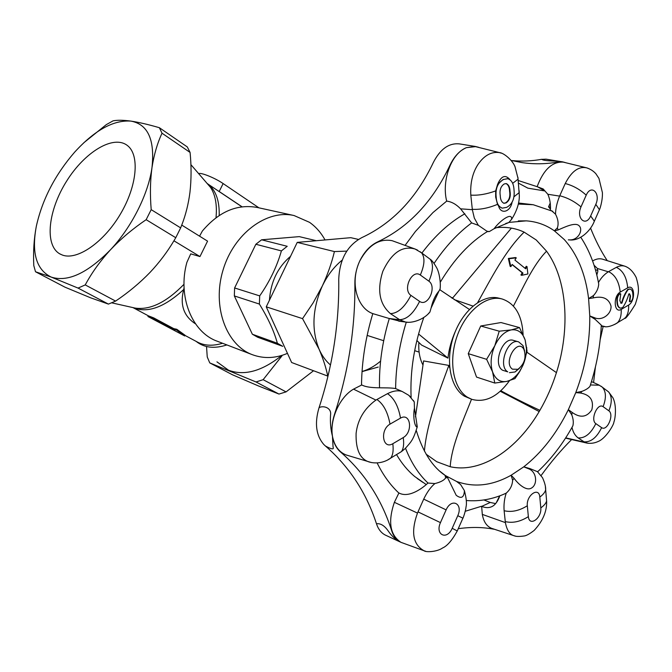 <?xml version="1.0" encoding="UTF-8"?>
<svg xmlns="http://www.w3.org/2000/svg" width="672" height="672" viewBox="0 0 672 672"><rect width="100%" height="100%" fill="white"/><g stroke="black" fill="none" stroke-linecap="round" stroke-linejoin="round"><path stroke-width="1.01" d="M287.465 353.363C275.495 358.42 263.819 358.873 252.412 354.715C226.237 345.156 211.924 306.575 223.028 270.085C233.814 233.512 266.986 209.152 294.101 215.552L309.523 222.331C315.84 226.766 321.006 232.638 325.038 239.938M252.361 334.236L257.704 337.26L282.744 346.324L277.368 343.258L252.361 334.236L234.335 295.924L234.612 287.96L259.703 295.89L259.384 304.063L234.335 295.924M316.285 240.71L299.292 236.628L261.593 239.795L255.856 244.264L234.612 287.96M261.593 239.795L287.213 246.296L281.4 250.908L255.856 244.264M259.384 304.063C268.128 318.242 274.126 331.313 277.368 343.258M281.4 250.908C276.948 266.498 269.716 281.492 259.703 295.89M199.567 236.174L202.356 231.034C218.845 211.638 237.157 203.792 257.309 207.48L294.101 215.552M190.084 152.443L162.019 133.216L159.356 127.705L187.286 146.924L190.084 152.443C191.436 166.219 191.386 179.525 189.949 192.335C188.446 203.96 185.716 214.88 181.742 225.086L207.564 241.147L199.97 256.561L173.93 240.794C167.236 252.034 159.272 262.576 150.041 272.404C139.759 283.013 128.276 292.572 115.601 301.09L108.41 304.097L78.053 288.086L85.235 284.911L115.601 301.09M252.412 354.715L217.241 341.225C192.049 332.405 177.374 296.537 186.883 262.357L190.739 253.865L199.97 256.561M290.548 256.301C277.754 267.221 270.715 281.862 269.422 300.233M272.362 320.233L275.008 326.038M198.677 173.662C200.718 172.192 215.099 177.996 223.129 183.565L258.93 207.833M223.129 183.565L219.198 191.512L242.088 206.816M184.716 335.966L147.932 316.512L148.31 315.806L153.644 317.856L173.83 328.667L173.51 329.381L176.476 329.977L176.761 329.255L185.06 335.261L184.716 335.966L176.476 329.977M153.644 317.856L153.325 318.587L173.51 329.381M173.83 328.667L176.761 329.255M153.325 318.587L147.932 316.512M184.061 287.809L183.733 289.489C179.735 304.685 183.674 316.151 195.535 323.879M256.032 381.965L278.972 394.061L258.67 386.039L232.411 374.749L209.756 362.897L256.032 381.965L263.147 379.68L281.954 355.891M313.547 370.742L286.062 391.885L278.972 394.061M286.062 391.885L263.147 379.68M206.531 346.517L207.245 356.966L209.756 362.897M175.762 237.712L180.65 227.884L151.2 209.647L146.152 219.685L175.762 237.712L173.93 240.794M83.798 142.766L106.294 124.639L113.03 120.868C117.289 119.986 123.27 120.07 130.973 121.111C147.958 124.32 154.963 139.81 151.99 167.572C148.394 193.914 131.62 227.329 110.426 249.841C87.36 273.277 67.62 282.366 51.223 277.091C36.355 269.842 31.382 252.916 36.313 226.321C42.244 199.592 55.012 174.88 74.609 152.2C94.685 130.2 113.476 119.834 130.973 121.111C138.911 122.312 148.378 124.505 159.356 127.705M36.313 226.321C33.97 238.627 33.13 251.714 33.793 265.583L35.515 271.765L65.041 287.204L90.77 297.864L108.41 304.097M62.471 255.091C77.246 260.576 103.748 242.416 120.406 214.091C137.206 185.85 139.826 154.913 127.436 145.555C113.4 134.425 84.63 152.132 66.604 181.163C48.325 210.017 44.243 244.684 59.573 253.747L62.471 255.091M85.235 284.911C91.795 272.74 100.195 261.047 110.426 249.841C120.918 238.77 132.821 228.724 146.152 219.685M35.515 271.765L51.223 277.091L78.053 288.086M151.2 209.647C149.957 194.67 150.217 180.65 151.99 167.572C154.006 154.661 157.349 143.212 162.019 133.216M181.742 225.086L180.65 227.884M216.955 361.855L228.556 370.222C244.364 376.118 262.122 371.188 281.82 355.421M342.191 260.123C334.085 266.692 327.457 275.327 322.308 286.028C312.413 308.574 311.321 329.608 319.04 349.121C321.93 355.656 325.744 360.948 330.481 364.988M362.048 371.49C368.575 369.575 374.749 366.114 380.587 361.108M362.04 371.616L378.277 367.055M346.752 251.118L334.412 251.572C331.674 263.029 327.634 274.512 322.308 286.028L313.194 302.778L302.543 318.637L319.04 349.121C323.207 358.898 326.105 367.886 327.734 376.076L291.631 362.51L266.255 306.827L297.234 242.39L350.792 237.678L358.386 239.417M302.543 318.637L266.255 306.827M334.412 251.572L297.234 242.39M523.11 334.673C522.043 315.193 514.996 303.282 501.976 298.939C486.259 294.731 465.822 311.153 457.111 336.126C448.241 361.032 453.239 388.576 467.485 397.244L471.895 399.37C485.302 402.914 497.834 396.698 509.477 380.722M519.515 327.6L501.001 322.543L480.724 326.004L468.25 353.648L476.532 377.084L494.785 383.057L506.78 381.402C511.56 380.226 515.852 376.866 519.658 371.322L522.858 365.476C525.26 359.965 526.453 354.354 526.453 348.634L525.168 340.032C522.505 332.464 517.885 329.087 511.308 329.893C504.622 331.414 499.111 336.706 494.777 345.778C490.837 355.144 490.098 363.838 492.559 371.851C495.457 379.369 500.195 382.553 506.78 381.402L514.954 378.613L519.599 371.734L522.858 365.476L527.083 351.271L525.168 340.032L519.515 327.6L511.308 329.893L499.229 331.195L494.777 345.778L486.612 359.318L492.559 371.851L494.785 383.057M501.976 298.939L498.767 298.133C483.042 293.924 462.622 310.288 453.928 335.185C445.082 360.016 450.097 387.5 464.352 396.161L471.895 399.37M512.467 369.18L517.961 369.281C524.521 364.022 526.504 357.395 523.916 349.398C517.524 337.386 502.723 362.788 512.467 369.18M518.641 341.872L513.458 340.393C502.614 336.361 492.391 364.333 502.589 370.238L507.738 371.851C497.549 365.938 507.805 337.84 518.641 341.872L522.976 345.568L524.588 350.927M486.612 359.318L468.25 353.648M499.229 331.195L480.724 326.004M519.355 368.382L515.063 371.969L509.418 372.674M318.914 408.122L319.284 407.518C323.702 405.35 331.825 407.887 330.532 415.111C330.095 422.562 330.733 429.601 332.455 436.229C333.648 443.092 336.37 448.367 340.628 452.071C364.652 473.012 381.721 499.38 391.826 531.157C393.632 536.508 396.572 540.187 400.663 542.195L400.638 542.186C395.9 539.902 391.793 536.206 388.307 531.098C384.602 525.739 380.705 523.286 376.597 523.74L376.58 524.068C366.366 492.702 349.272 466.645 325.298 445.889L323.719 444.402C316.092 435.464 314.496 423.368 318.914 408.122C332.749 365.82 339.352 322.871 338.738 279.275C339.604 259.392 347.281 245.515 361.763 237.644C392.524 223.322 416.405 198.206 433.432 162.313C440.286 149.033 448.904 142.892 459.287 143.892M361.519 384.829C361.822 361.284 365.585 337.546 372.8 313.622C357.412 308.297 349.532 282.946 359.646 261.223C356.42 268.338 354.824 275.747 354.875 283.441C355.345 327.751 348.541 371.423 334.463 414.464C332.044 422.058 331.38 429.316 332.464 436.229C329.591 419.538 339.604 397.135 353.522 389.138L361.78 384.947C369.961 389.407 386.896 386.845 395.623 388.584L402.326 391.566L408.862 395.363L410.785 397.211M359.646 261.232L359.772 260.963C368.491 245.036 379.285 238.274 392.146 240.694L415.178 249.06C402.343 245.372 391.566 252.781 382.83 271.295C376.883 290.002 379.411 304.105 390.415 313.614C397.774 313.454 404.611 307.373 410.92 295.378L419.605 301.4C427.82 307.339 437.178 286.969 428.912 281.19C433.222 271.076 433.6 263.735 430.055 259.148L428.341 257.88M478.666 147.302L475.322 146.462L466.427 147.647C459.766 150.503 454.331 156.265 450.122 164.934C432.877 201.516 408.744 227.153 377.723 241.844C370.255 245.372 364.266 251.74 359.772 260.963M511.165 160.44L522.161 162.624C534.4 164.371 546.428 164.136 558.247 161.927L562.43 161.818L565.11 162.498M590.587 228.169C595.451 240.349 600.961 251.11 607.118 260.459M603.154 326.449L600.18 339.595M595.409 367.03L593.578 382.528M559.188 161.33L558.617 161.246C553.728 160.986 543.992 160.994 541.708 159.348L546.092 159.18L559.306 161.347M511.661 160.558C521.867 161.507 531.93 161.078 541.867 159.281M512.081 264.617L522.236 272.79L520.918 274.982L521.674 275.318L522.992 273.134L512.182 264.449L510.854 266.65L510.157 266.364L508.36 258.468L509.032 258.745L510.854 266.65M521.674 275.318L527.89 273.974L527.024 266.624L526.277 266.263L525.025 268.254M508.36 258.468L515.584 257.544L516.264 257.855L514.895 260.047L525.664 268.792L527.024 266.624M516.264 257.855L509.032 258.745M522.236 272.79L522.984 273.134M628.799 293.975C627.388 299.292 625.33 303.845 622.625 307.642L620.357 308.154C618.5 307.381 617.509 305.332 617.383 301.997C616.988 298.662 617.669 296.041 619.433 294.118L620.752 294.059L619.853 300.577L621.046 303.282L621.97 303.072C623.406 297.721 625.489 293.185 628.211 289.472L630.235 289.027C631.907 289.724 632.789 291.589 632.873 294.63C633.217 297.57 632.612 299.804 631.05 301.342L629.798 301.459L630.546 296.05L629.563 293.815L628.799 293.975M617.383 301.997L616.963 301.896C617.089 305.231 618.08 307.289 619.937 308.053L620.147 308.095M619.433 294.118L619.013 294.025C617.249 295.94 616.56 298.561 616.963 301.896M620.264 293.723L619.013 294.025M621.97 303.072L620.836 303.206M628.211 289.472L627.791 289.38C625.069 293.093 622.986 297.629 621.541 302.98M630.017 288.985L627.791 289.38M629.798 301.459L629.378 301.367L630.126 295.957L630.546 296.05M629.832 301.644L629.378 301.367M629.336 293.798L630.126 295.957M506.008 183.557C508.25 184.724 509.443 187.244 509.569 191.1C510.451 196.543 509.149 200.458 505.663 202.835L503.748 203.255M510.006 191.176C510.888 196.619 509.586 200.525 506.1 202.902L503.966 203.297C501.631 202.213 500.396 199.668 500.262 195.661C499.397 190.218 500.716 186.312 504.21 183.96L506.226 183.582C508.62 184.615 509.88 187.144 510.006 191.176L509.569 191.1M506.1 202.902L505.663 202.835M503.656 179.449C497.759 182.54 495.272 188.454 496.188 197.198C496.574 203.204 498.607 206.858 502.303 208.152L506.638 207.362C512.467 204.212 514.92 198.307 513.996 189.655C513.643 183.574 511.552 179.928 507.738 178.718L503.656 179.449L507.52 178.693M496.188 197.198L495.676 197.114L497.515 204.347L498.624 206.094L502.085 208.11M509.838 179.516C505.268 174.317 501.178 175.946 497.574 184.43L495.667 190.907L495.676 197.114M497.574 184.43L503.219 179.39M594.418 317.688L595.165 319.368L589.772 315.941L594.418 317.688C602.238 321.334 611.755 313.732 611.008 306.029C608.731 298.435 602.759 295.739 593.099 297.931L593.561 295.487C596.686 292.085 598.408 288.28 598.727 284.054L598.256 281.551M593.099 297.931L588.596 298.595L593.561 295.487M596.82 275.05L597.811 271.496L597.391 268.481L594.048 265.23M620.231 292.102C612.914 296.125 613.964 313.841 621.214 309.414L628.639 305.046C635.746 301.031 634.88 283.567 627.707 287.818L620.231 292.102C619.004 281.593 615.107 274.772 608.538 271.656L608.311 271.79C604.229 274.445 600.97 277.99 598.542 282.408M601.28 325.777L601.306 325.164L595.165 319.368M601.322 325.735L605.161 326.642M608.538 271.656L616.367 267.338C622.902 270.43 626.682 277.259 627.707 287.818M625.632 266.482L624.7 266.146C622.087 265.406 619.307 265.801 616.367 267.338M570.234 239.929L569.394 239.879C578.357 240.5 583.565 229.69 579.004 225.674C575.022 221.844 563.934 227.531 558.163 229.933L557.374 227.909C558.751 223.801 558.13 219.223 555.517 214.175L551.502 210.655M558.163 229.933L554.383 230.832L557.374 227.909M550.444 210.143C550.738 204.061 549.864 198.761 547.823 194.258L543.178 188.95L537.13 186.673C543.505 169.714 552.216 161.532 563.237 162.12M550.46 207.11L548.554 206.8L550.46 209.252M581.003 206.884C575.854 218.215 585.774 227.296 590.671 215.947L595.812 204.338C600.869 193.267 591.217 183.742 586.219 195.166L581.003 206.884C574.501 201.424 567.42 197.711 559.751 195.754L559.591 196.106C556.962 202.684 555.61 208.706 555.517 214.175M569.394 239.879L570.923 239.938M559.751 195.754L565.228 183.54C572.888 185.489 579.886 189.37 586.219 195.166M587.899 168.227L586.589 167.832C578.609 166.135 571.494 171.368 565.228 183.54M548.554 206.8L550.208 203.12M505.722 223.499L508.746 222.566L511.602 219.324C512.375 211.798 500.304 220.273 494.046 228.74L489.308 231.588L487.418 231.546L478.33 225.322L471.643 222.911L460.58 208.832C456.322 204.389 451.786 201.835 446.989 201.155L446.687 201.121C441.605 181.213 450.786 153.754 466.427 147.647L475.532 146.639M405.283 245.129L415.464 231.428L432.953 212.57L446.687 201.121M518.179 180.499L537.13 186.673M518.414 183.103L527.906 188.168L544.883 190.957L537.424 186.724M489.308 231.588L487.477 231.286M440.034 289.086L438.925 291.102C435.364 295.109 432.76 300.737 431.096 307.994L429.92 312.043L428.358 313.656M417.69 250.202L415.246 249.085M428.912 281.19L420.328 275.016C412.012 268.75 402.268 289.649 410.92 295.378M400.924 321.451L389.13 318.478L399.823 319.838L390.415 313.614M399.823 319.838L405.51 322.039L407.845 322.274M389.13 318.478L372.8 313.622M325.298 445.889L325.945 446.292C331.758 449.383 334.135 449.652 333.068 447.107L332.455 436.229C334.396 445.872 338.957 452.113 346.156 454.961L371.574 462.588M403.242 437.581C413.238 431.953 410.592 412.238 400.52 418.102L390.004 424.133C379.68 429.904 382.628 449.98 392.826 443.713L403.242 437.581C404.149 444.091 403.528 448.778 401.394 451.626L390.608 458.153C392.893 455.288 393.632 450.484 392.826 443.713M413.297 400.369L414.254 401.915L414.456 408.139C412.726 416.304 414.733 427.552 417.203 426.947L416.707 424.141M402.326 391.566C398.143 390.088 393.196 390.793 387.492 393.666C394.002 398.009 398.353 406.148 400.52 418.102M387.912 459.782L390.583 458.17M390.004 424.133C387.778 412.121 383.41 403.914 376.9 399.512L375.908 400.084C364.308 408.517 357.706 419.605 356.101 433.364C355.648 449.644 360.041 459.194 369.289 462.025L369.382 462.059M514.088 478.304L512.627 480.245L511.115 475.247L514.088 478.304C518.204 484.151 526.697 491.677 531.88 487.805C537.684 484.1 536.802 471.66 528.452 468.712L529.981 468.619L537.692 471.778M528.452 468.712L523.757 466.847L529.981 468.619M528.36 516.634C529.309 527.142 541.892 518.188 540.8 507.881L539.809 497.07C539.028 486.427 526.235 495.172 527.31 505.764L528.36 516.634C520.33 521.707 512.635 523.362 505.277 521.598L505.394 522.606C506.881 530.267 509.788 534.643 514.105 535.744L491.618 528.343C486.688 526.327 483.58 521.682 482.311 514.399L481.648 506.411C486.377 508.25 490.384 507.956 493.668 505.529C496.247 503.404 498.296 500.161 499.825 495.793M495.642 503.597L490.249 502.463L483.916 499.96M503.605 494.298L506.218 493.139C510.208 489.644 512.341 485.352 512.627 480.245M506.218 493.139C504.353 498.834 503.656 504.697 504.126 510.728C511.518 512.45 519.246 510.796 527.31 505.764M546.336 497.658L546.605 500.976C545.95 503.336 544.009 505.638 540.8 507.881M514.147 535.752L515.357 536.088M385.451 535.147L385.258 535.046C381.965 533.35 379.403 530.527 377.555 526.579L376.58 524.068M401.713 542.64L400.957 542.329C389.987 535.114 387.786 521.766 394.372 502.312L398.916 492.954C407.61 497.776 419.916 490.526 427.988 483.034L434.876 483.571C440.521 482.177 444.108 480.278 445.645 477.876L445.066 475.306L447.535 477.59L456.204 495.298C461.336 499.136 464.066 497.582 464.402 490.636L460.606 484.546L456.574 481.446L445.637 475.692M398.639 492.828C390.23 484.957 383.065 474.995 377.135 462.941M481.37 506.302L465.242 511.274M457.775 515.701C463.319 503.639 451.567 497.532 446.116 509.88L440.454 522.623C434.885 534.962 446.922 540.607 452.197 528.301L457.775 515.701L462.907 518.171L457.254 530.956L452.197 528.301M447.535 477.59L445.645 477.876M434.876 483.571C430.685 487.116 426.964 492.299 423.721 499.128L446.116 509.88M457.229 531.056L457.262 530.964C452.08 540.355 447.174 546.025 442.562 547.982C437.312 551.788 426.04 552.544 424.049 550.763L425.519 551.2M440.454 522.623L418.001 511.888L417.48 513.089C410.718 532.014 412.902 544.572 424.04 550.763M347.046 455.272L346.156 454.961M377.555 526.579L376.681 524.378M458.262 528.688C470.921 526.924 482.698 527.083 493.584 529.158L494.071 529.242M592.586 260.963C596.014 258.947 599.256 258.325 602.314 259.098L624.733 266.162M571.486 439.69C561.053 450.097 550.939 462.034 541.136 475.499M597.391 268.481L608.311 271.79M547.823 194.258L559.591 196.106M460.58 208.832L472.349 209.689L474.314 218.047L478.33 225.322M422.974 365.056C419.706 358.772 418.345 351.238 418.874 342.451M451.416 297.755L452.911 297.671M472.945 306.062L454.112 299.561M495.936 227.716C506.075 226.607 515.474 228.077 524.118 232.126C505.159 250.69 491.156 278.552 477.666 302.551M511.392 228.11L452.332 298.376M524.118 232.126L536.273 240.005L546.546 251.185C532.904 265.238 523.211 287.574 513.425 306.062M546.546 251.185C567.26 279.359 570.486 328.549 556.433 372.632L526.907 352.212M556.433 372.632C552.216 386.005 546.706 398.572 539.902 410.323C525.806 403.788 512.786 397.261 500.85 390.751M539.179 411.55L500.262 391.28M418.555 333.984L447.972 358.126L421.554 345.047L416.875 340.494M455.834 330.305L455.616 330.767C451.492 339.99 448.938 349.104 447.972 358.126M440.009 289.867L469.358 309.439M421.882 253.084C435.061 235.62 449.383 222.516 464.856 213.788M426.224 484.554L414.817 476.591C407.854 470.828 401.764 463.495 396.539 454.591M379.52 387.828C378.958 365.081 382.208 341.989 389.29 318.536M539.902 410.323C517.625 449.198 481.454 473.684 450.215 466.729C451.483 445.788 463.142 420.697 471.509 399.235M424.402 451.088C426.838 423.167 438.799 392.809 448.846 365.417L449.702 367.786M450.215 466.729L436.724 461.714L426.115 454.18M415.464 416.816L423.595 360.931L448.846 365.417M414.817 476.591L413.834 475.768M571.897 427.552L572.872 425.788C573.678 422.579 573.317 418.925 571.771 414.826L568.352 409.651L572.183 412.44C580.247 418.186 586.782 417.329 591.797 409.886C594.073 400.495 590.335 394.884 580.6 393.036L575.761 392.624L581.935 391.373C585.816 389.894 588.504 388.198 589.991 386.282L590.402 385.006M606.732 390.466L608.521 391.852C612.058 396.236 612.158 402.545 608.866 410.81L603.103 406.669C597.559 402.394 590.05 419.773 595.812 423.62L601.633 427.652C596.786 437.548 590.932 442.277 584.077 441.84L587.882 443.268M600.97 386.156L608.672 391.978L612.931 397.799C616.862 405.594 615.342 418.564 613.88 422.117C613.964 424.679 605.766 438.421 598.34 441.403C594.712 443.134 590.89 443.696 586.891 443.083L565.522 438.119M601.633 427.652C607.152 431.626 614.452 414.632 608.866 410.81M581.935 391.373L580.6 393.036M572.183 412.44L571.771 414.826M572.015 427.426C572.972 432.079 575.022 435.574 578.164 437.926C585.043 438.346 590.923 433.574 595.812 423.62M599.365 385.199L590.419 384.972M496.163 502.942L499.682 495.844M567.529 434.952L568.1 434.02M501.253 153.157L499.397 152.586C491.274 151.502 484.117 155.492 477.91 164.564C472.517 172.99 470.148 183.179 470.812 195.124C478.355 195.602 486.646 194.2 495.667 190.907M472.349 209.689L470.812 195.124M498.624 206.094C500.791 214.452 509.981 212.251 512.014 202.625M565.69 437.867L584.64 442.184M394.372 502.312L417.48 513.089M482.311 514.399L505.394 522.606M353.522 389.138L375.908 400.084M196.098 341.351C204.112 347.785 214.376 348.978 226.884 344.929M216.014 217.686C217.207 204.985 215.401 194.922 210.613 187.496L206.245 182.44M219.206 215.468C219.559 200.936 215.93 190.546 208.32 184.304L207.052 183.372M184.993 335.412L196.921 341.796C204.07 345.778 212.612 346.273 222.55 343.266M133.106 307.633C147.445 313.446 164.321 307.39 183.733 289.489M133.518 307.734L134.988 308.062C149.957 310.33 166.286 302.408 183.994 284.298M621.214 309.414C621.466 315.328 620.256 319.729 617.602 322.619L614.704 324.45M628.639 305.046C628.866 310.934 627.648 315.319 624.985 318.209L621.743 320.149M509.006 222.398L526.201 220.853C536.584 221.558 545.975 224.885 554.383 230.832L564.287 239.56C577.441 254.293 585.539 273.974 588.596 298.595L589.772 315.941C590.041 341.695 585.371 367.256 575.761 392.624L568.352 409.651C556.525 433.675 541.657 452.743 523.757 466.847L511.115 475.247C492.316 485.713 474.138 487.788 456.574 481.446M590.671 215.947L594.342 221.206L593.628 222.894M595.812 204.338L599.432 209.706L598.643 211.478M420.328 275.016C424.687 264.818 425.099 257.435 421.562 252.848L420.059 251.681M399.563 319.67C406.879 319.528 413.557 313.438 419.605 301.4M398.513 453.407L401.369 451.66M376.9 399.512L387.492 393.666M490.249 502.463L481.648 506.411M545.387 486.654L545.647 489.821C545.034 492.274 543.094 494.693 539.809 497.07M505.277 521.598L504.126 510.728M418.001 511.888L423.721 499.128M518.288 204.061L533.232 204.733L518.515 203.011M434.062 263.407C445.418 246.565 457.951 233.066 471.643 222.911M395.623 388.584C395.842 366.635 399.395 344.492 406.291 322.157M445.066 475.306L439.975 471.341M427.988 483.034C418.69 474.306 411.197 462.706 405.518 448.241M602.272 387.131C606.144 391.44 606.421 397.95 603.103 406.669M584.077 441.84L578.164 437.926M512.635 183.347L518.053 179.189L517.902 177.274M472.307 209.286C480.06 209.782 488.46 208.127 497.515 204.347M513.929 196.804L519.246 192.578L519.078 190.588M241.987 206.833L208.32 184.304L210.613 187.496L190.898 164.64M148.814 316.067L133.006 307.616M133.728 307.776L111.703 302.837M60.539 254.276L59.573 253.747M526.453 348.634L526.848 347.844M523.916 349.398L522.976 345.568M517.961 369.281L515.063 371.969M475.322 146.454L459.295 143.875M562.372 161.809L558.617 161.246M619.937 308.053L620.357 308.154M620.122 293.605L620.542 293.698M629.807 288.935L630.235 289.027M629.555 301.678L629.975 301.77M507.738 178.718L507.301 178.651M502.303 208.152L501.866 208.076M604.002 326.533C609.664 328.222 619.508 321.661 617.61 322.619M617.602 322.627L624.968 318.226M624.708 266.154C629.227 267.649 633.049 271.412 636.174 277.435C639.937 289.926 638.576 293.95 635.3 304.349C622.81 324.601 625.019 316.403 624.994 318.209M568.31 239.854L569.663 239.904C579.382 241.105 590.276 231.571 594.275 221.407M594.342 221.206L599.424 209.706M563.245 162.12L586.58 167.824C590.302 169.016 593.393 170.974 595.854 173.712L598.937 178.366L602.414 192.654C602.742 201.541 599.323 210.378 599.5 209.588L599.441 209.731M508.746 222.566L494.063 228.724M487.67 231.546L489.023 231.596M438.934 291.11L431.105 307.994M415.17 249.068L421.554 252.84L430.055 259.148C431.802 260.156 434.053 263.122 436.8 268.019C439.496 273.034 441.101 284.038 439.933 289.976M405.51 322.039C411.314 323.375 423.444 320.124 429.92 312.043M414.254 401.915L408.853 395.371M417.22 426.947C413.146 440.168 411.449 441.479 405.048 448.694L401.402 451.634M369.289 462.025C377.79 464.377 385.921 461.647 390.608 458.153M414.464 408.139L417.287 426.947M537.239 471.408L542.506 477.691C544.765 482.723 545.824 486.755 545.664 489.796L546.605 500.976M514.105 535.735C515.894 536.558 519.137 536.651 523.832 536.021C526 535.912 529.435 534.055 534.148 530.435C542.892 521.01 547.05 511.182 546.622 500.951M385.258 535.046L400.957 542.329L423.931 550.712M464.402 490.661C466.36 498.137 466.906 503.538 466.032 506.864C465.629 511.451 462.722 519.17 462.924 518.179M442.638 473.525L446.376 476.28M398.689 321.14L405.569 322.048M598.727 284.054C595.51 266.171 589.52 250.555 580.759 237.224M417.186 478.464L422.881 482.378M552.804 211.319L533.232 204.733M487.654 231.403C470.047 242.029 454.238 258.989 440.227 282.282M423.847 317.335C414.212 344.509 409.97 371.255 411.121 397.572M445.528 475.65C432.709 467.317 422.948 452.239 416.262 430.424M572.88 425.796C562.943 443.797 551.208 459.11 537.676 471.744M466.267 500.514C479.875 501.623 493.164 499.187 506.142 493.189M589.991 386.282C596.576 366.055 600.348 345.685 601.306 325.164M602.255 387.114L598.5 384.779M591.469 381.595L598.525 384.796M511.61 219.324C516.81 211.033 519.38 203.154 519.33 195.678L517.994 178.29L515.004 166.639C512.383 159.928 503.496 152.746 499.405 152.586M526.201 220.853L518.339 220.92M419.101 352.094L414.658 350.666M383.687 340.721L367.156 335.404M475.532 146.647L499.33 152.569M604.044 326.542L601.255 326.239M595.417 269.758L597.853 270.43"/></g></svg>
